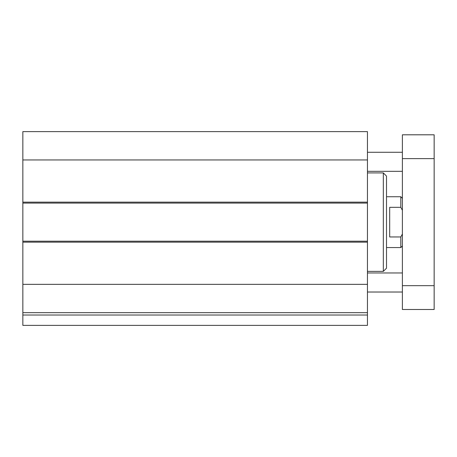 <?xml version="1.0" encoding="UTF-8"?>
<svg xmlns="http://www.w3.org/2000/svg" width="457" height="457" viewBox="0 0 457 457"><rect width="100%" height="100%" fill="white"/><g stroke="black" fill="none" stroke-linecap="round" stroke-linejoin="round"><path stroke-width="0.69" d="M367.451 159.95L367.451 131.627L22.85 131.627L22.85 159.95L367.451 159.95L367.451 202.137L22.85 202.137L22.85 284.345L367.451 284.345L367.451 202.137M22.85 284.345L22.85 325.373L367.451 325.373L367.451 284.345M22.85 159.95L22.85 202.137M22.85 312.668L367.451 312.668M367.451 241.205L22.85 241.205M22.85 203.091L367.451 203.091M383.332 271.378L386.508 268.202L386.508 176.094L383.332 172.917L383.332 271.378L367.451 271.378M386.508 196.738L400.8 196.738L400.8 207.335L402.389 210.266M402.389 234.03L400.8 236.96L400.8 247.557L402.389 245.969M400.8 236.96L389.684 236.96L389.684 207.335L400.8 207.335M434.15 134.804L434.15 309.492L402.389 309.492L402.389 134.804L434.15 134.804M402.389 158.625L434.15 158.625M402.389 285.671L434.15 285.671M402.389 152.272L367.451 152.272M402.389 272.966L367.451 272.966M22.85 315.022L367.451 315.022M22.85 242.159L367.451 242.159M367.451 172.917L383.332 172.917M402.389 198.327L400.8 196.738M386.508 247.557L400.8 247.557M402.389 171.329L367.451 171.329M402.389 292.023L367.451 292.023"/></g></svg>
